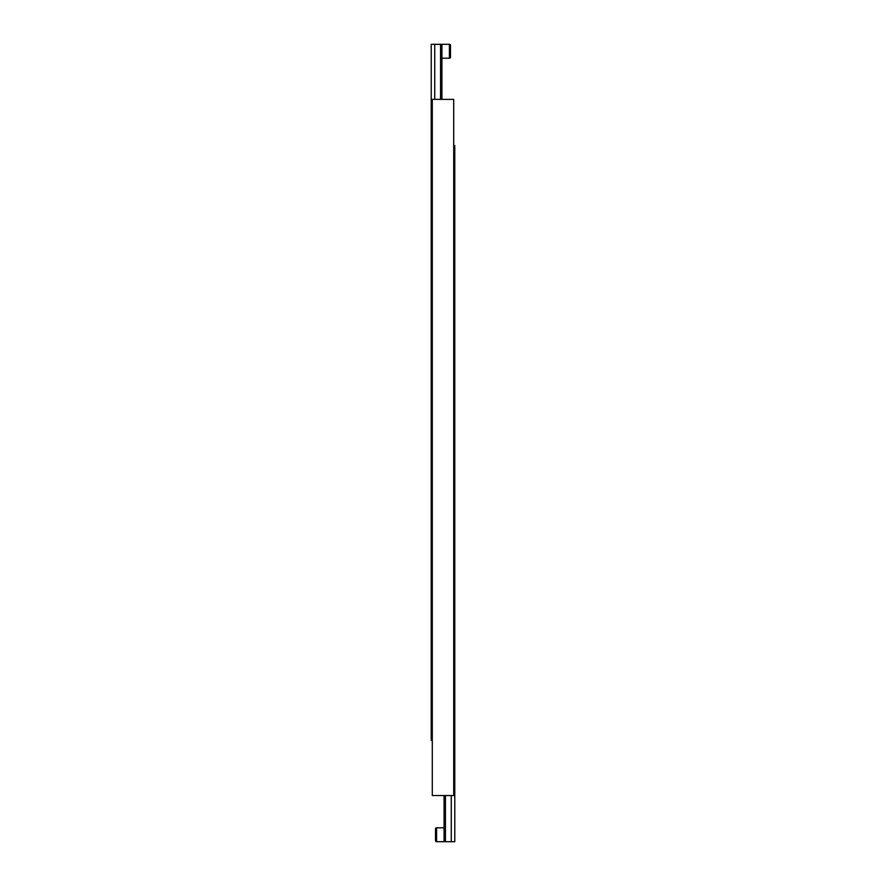<?xml version="1.0" encoding="UTF-8"?>
<svg xmlns="http://www.w3.org/2000/svg" width="886" height="886" viewBox="0 0 886 886"><rect width="100%" height="100%" fill="white"/><g stroke="black" fill="none" stroke-linecap="round" stroke-linejoin="round"><path stroke-width="1.33" d="M444.074 827.779L436.576 827.779L436.576 841.7L444.074 841.7L444.074 795.539M436.576 827.779A1.074 1.074 0 0 0 435.502 828.853L435.502 840.626A1.074 1.074 0 0 0 436.576 841.7M451.273 795.539L451.273 841.7L454.784 841.7L454.784 145.525L453.71 145.525M451.273 841.7L445.436 841.7L445.436 795.539M445.436 841.7L444.074 841.7M453.71 99.365L432.29 99.365L432.29 795.539L453.71 795.539L453.71 99.365M441.926 58.221L449.423 58.221L449.423 44.3L441.926 44.3L441.926 99.365M449.423 58.221A1.074 1.074 0 0 0 450.498 57.147L450.498 45.374L450.498 57.147M449.423 44.3A1.074 1.074 0 0 1 450.498 45.374M434.727 99.365L434.727 44.3L431.216 44.3L431.216 740.474L432.29 740.474M434.727 44.3L440.563 44.3L440.563 99.365M440.563 44.3L441.926 44.3"/></g></svg>
